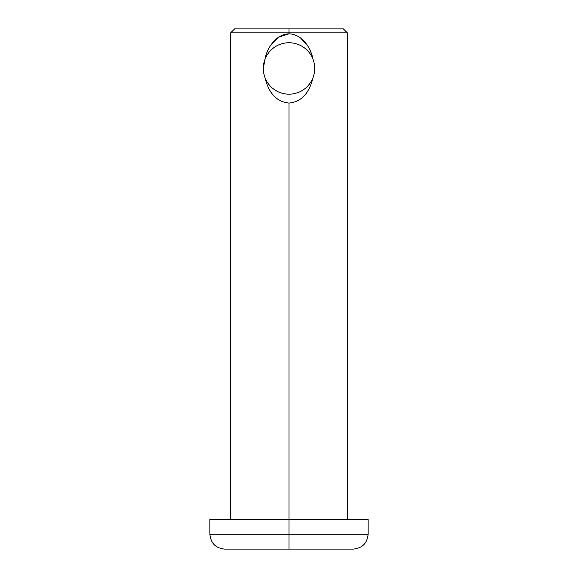 <?xml version="1.0" encoding="UTF-8"?>
<svg xmlns="http://www.w3.org/2000/svg" width="578" height="578" viewBox="0 0 578 578"><rect width="100%" height="100%" fill="white"/><g stroke="black" fill="none" stroke-linecap="round" stroke-linejoin="round"><path stroke-width="0.87" d="M209.879 534.267L289 534.267L289 549.1L224.719 549.1C215.71 548.219 210.76 543.277 209.879 534.267L209.879 519.434L368.121 519.434L368.121 534.267L289 534.267L368.121 534.267C367.24 543.277 362.29 548.219 353.281 549.1L289 549.1L289 519.434L289 534.267L209.879 534.267M230.651 32.852L289 32.852L230.651 32.852L230.651 519.434L216.591 519.434L289 519.434L289 103.072C301.174 101.916 309.158 93.499 312.944 77.835C315.299 71.593 315.299 65.343 312.944 59.086C311.015 48.046 301.983 34.023 289 33.842L289 32.852L347.349 32.852L289 32.852L289 33.842C276.248 33.748 266.537 48.769 265.056 59.086A25.714 25.714 0 0 1 312.944 59.086C311.015 48.046 301.983 34.023 289 33.842C276.248 33.748 266.537 48.769 265.056 59.086C262.701 65.321 262.701 71.571 265.056 77.835C268.857 93.499 276.833 101.909 289 103.072C301.174 101.916 309.158 93.499 312.944 77.835A25.714 25.714 0 0 1 265.056 77.835A25.714 25.714 0 0 0 312.944 77.835C315.299 71.593 315.299 65.343 312.944 59.086A25.714 25.714 0 0 0 265.056 59.086C262.701 65.321 262.701 71.571 265.056 77.835L264.869 77.336M300.596 38.018L307.438 45.51L300.596 38.018M310.841 52.136L312.944 59.086L310.841 52.136M263.293 68.486L265.056 59.086L263.293 68.486M270.67 45.344L278.632 37.158L289 33.842L278.632 37.158L270.67 45.344M265.056 77.835C268.857 93.499 276.833 101.909 289 103.072L289 519.434M230.651 32.859L234.61 28.9L289 28.9L289 32.852L289 28.9L343.39 28.9L347.349 32.859M289 28.9L234.61 28.9L289 28.9M347.349 519.434L347.349 32.852"/></g></svg>
